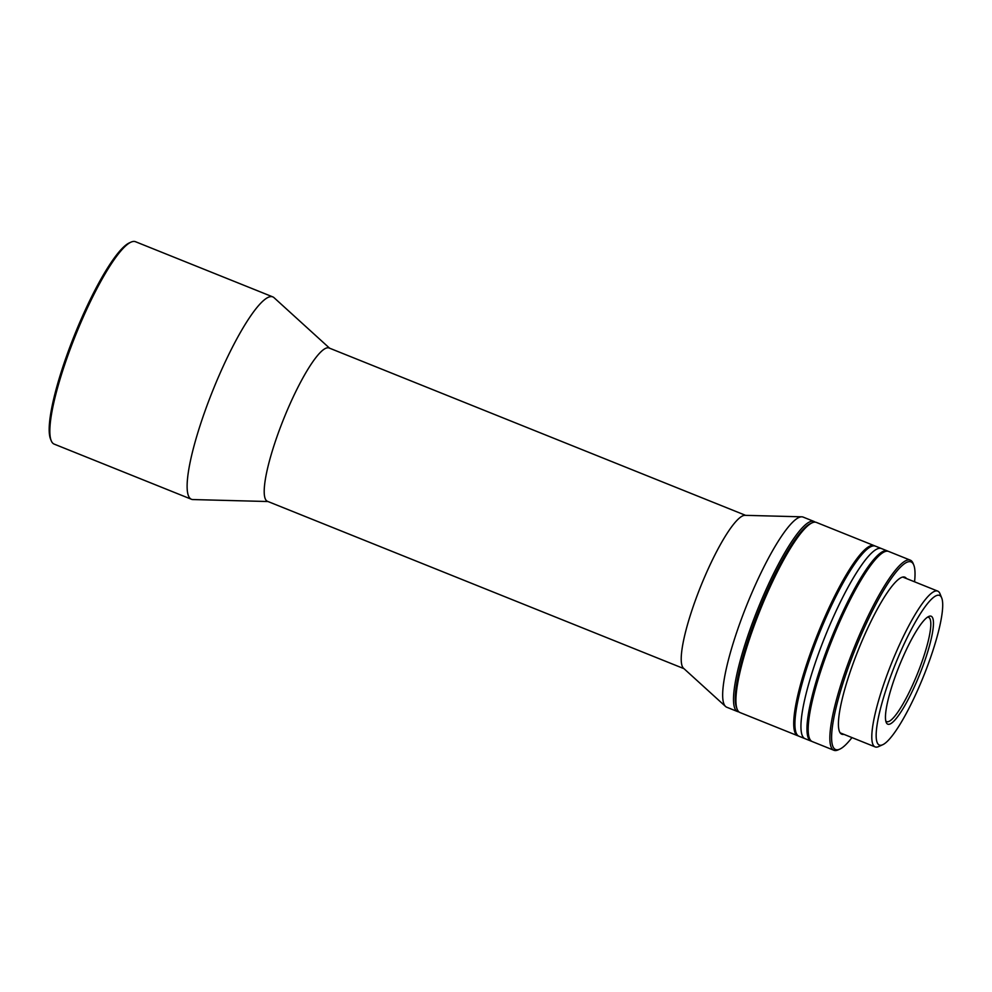 <?xml version="1.0" encoding="UTF-8"?>
<svg xmlns="http://www.w3.org/2000/svg" width="992" height="992" viewBox="0 0 992 992"><rect width="100%" height="100%" fill="white"/><g stroke="black" fill="none" stroke-linecap="round" stroke-linejoin="round"><path stroke-width="1.49" d="M745.6 515.344L329.096 347.994A82.621 15.711 111.9 0 0 288.672 406.98A82.621 15.711 111.9 0 0 267.493 501.332L683.984 668.67M738.866 711.847A102.449 19.48 -68.1 0 1 737.577 711.574L726.739 707.222A102.449 19.48 -68.1 0 1 725.561 706.465L683.55 668.273A82.621 15.711 -68.1 0 1 705.684 574.529A82.621 15.711 -68.1 0 1 745.004 515.332L801.759 516.82A102.449 19.48 -68.1 0 1 803.136 517.092L813.973 521.445A102.449 19.48 -68.1 0 1 815.089 522.139M725.561 706.465A102.449 19.48 -68.1 0 1 753.002 590.228A102.449 19.48 -68.1 0 1 801.759 516.82M329.604 348.204L274.028 297.674A109.058 20.733 111.9 0 0 272.775 296.881A109.058 20.733 111.9 0 0 219.418 374.74A109.058 20.733 111.9 0 0 191.456 499.274A109.058 20.733 111.9 0 0 192.919 499.559L268.001 501.53M737.577 711.574A102.449 19.48 -68.1 0 1 735.233 709.292A102.449 19.48 -68.1 0 1 763.84 594.592A102.449 19.48 -68.1 0 1 813.973 521.445M272.775 296.881L135.495 241.713A109.058 20.733 111.9 0 0 130.994 242.135A109.058 20.733 111.9 0 0 82.138 319.573A109.058 20.733 111.9 0 0 51.212 440.696A109.058 20.733 111.9 0 0 54.176 444.106L191.456 499.274M736.895 708.449A101.122 19.232 -68.1 0 1 759.14 609.82A101.122 19.232 -68.1 0 1 811.307 523.23M130.994 242.135L129.357 242.879A107.744 20.485 111.9 0 0 81.084 319.374A107.744 20.485 111.9 0 0 50.542 439.034L51.212 440.696M882.706 744.732L878.602 746.579A83.948 15.959 -68.1 0 1 875.142 746.902A83.948 15.959 -68.1 0 1 896.656 651.05A83.948 15.959 -68.1 0 1 937.738 591.12A83.948 15.959 -68.1 0 1 940.007 593.749L941.693 597.916A80.637 15.326 -68.1 0 1 918.84 687.468A80.637 15.326 -68.1 0 1 882.706 744.732A80.637 15.326 -68.1 0 1 900.054 652.959A80.637 15.326 -68.1 0 1 941.693 597.916M916.224 682.67A58.168 11.061 -68.1 0 1 886.191 722.374A58.168 11.061 -68.1 0 1 902.67 657.77A58.168 11.061 -68.1 0 1 928.735 616.466A58.168 11.061 -68.1 0 1 916.224 682.67M885.757 720.911A56.184 10.676 111.9 0 0 886.699 721.618A56.184 10.676 111.9 0 0 914.178 681.516A56.184 10.676 111.9 0 0 928.586 617.359A56.184 10.676 111.9 0 0 927.421 617.235M798.411 735.952A102.449 19.48 -68.1 0 1 797.791 735.766A102.449 19.48 -68.1 0 1 824.054 618.785A102.449 19.48 -68.1 0 1 874.188 545.637A102.449 19.48 -68.1 0 1 874.758 545.935M874.188 545.637L816.379 522.412A102.449 19.48 111.9 0 0 812.15 522.809A102.449 19.48 111.9 0 0 766.258 595.56A102.449 19.48 111.9 0 0 737.205 709.33A102.449 19.48 111.9 0 0 737.651 710.26A102.449 19.48 111.9 0 0 739.982 712.541L797.791 735.766M812.15 522.809L810.514 523.54A101.122 19.232 111.9 0 0 759.14 609.82A101.122 19.232 111.9 0 0 736.535 707.668L737.205 709.33M843.882 734.34A84.605 16.083 -68.1 0 1 839.48 731.563A84.605 16.083 -68.1 0 1 859.06 648.074A84.605 16.083 -68.1 0 1 901.368 577.518A84.605 16.083 -68.1 0 1 906.477 578.559M914.562 581.808A101.122 19.232 111.9 0 0 913.768 565.031A101.122 19.232 111.9 0 0 856.27 646.586A101.122 19.232 111.9 0 0 839.79 749.146A101.122 19.232 111.9 0 0 851.967 737.589M913.768 565.031L913.086 563.357A102.449 19.48 111.9 0 0 910.309 560.158A102.449 19.48 111.9 0 0 854.844 645.978A102.449 19.48 111.9 0 0 833.925 750.287A102.449 19.48 111.9 0 0 838.141 749.89L839.79 749.146M910.309 560.158L888.634 551.44A102.449 19.48 111.9 0 0 884.405 551.837A102.449 19.48 111.9 0 0 833.168 637.273A102.449 19.48 111.9 0 0 809.472 738.37A102.449 19.48 111.9 0 0 811.878 741.396A102.449 19.48 111.9 0 0 812.237 741.57L833.925 750.287M884.405 551.837L882.768 552.581A101.122 19.232 111.9 0 0 831.395 638.86A101.122 19.232 111.9 0 0 808.79 736.696L809.472 738.37M888.014 551.254A102.449 19.48 111.9 0 0 887.431 550.957A102.449 19.48 111.9 0 0 842.121 613.416A102.449 19.48 111.9 0 0 811.034 741.086A102.449 19.48 111.9 0 0 811.667 741.272M887.431 550.957L881.404 548.539A102.449 19.48 111.9 0 0 836.095 610.998A102.449 19.48 111.9 0 0 805.02 738.668L798.994 736.25A102.449 19.48 111.9 0 1 825.257 619.268A102.449 19.48 111.9 0 1 875.39 546.121L881.404 548.539A102.449 19.48 111.9 0 0 831.284 621.686A102.449 19.48 111.9 0 0 805.02 738.668L811.034 741.086M902.757 577.059L937.738 591.12M840.162 732.84L875.142 746.902"/></g></svg>
